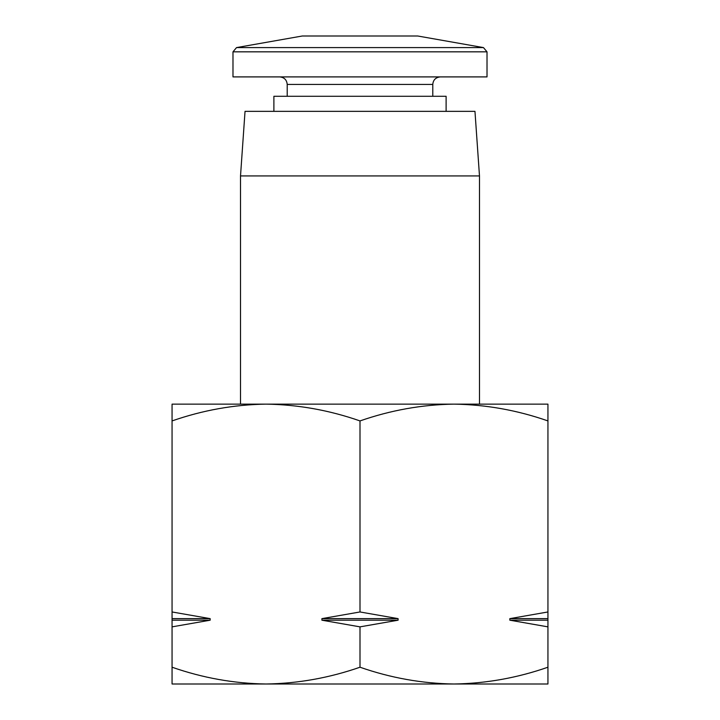 <?xml version="1.0" encoding="UTF-8"?>
<svg xmlns="http://www.w3.org/2000/svg" width="720" height="720" viewBox="0 0 720 720"><rect width="100%" height="100%" fill="white"/><g stroke="black" fill="none" stroke-linecap="round" stroke-linejoin="round"><path stroke-width="1.08" d="M172.062 684L172.062 667.215C202.743 677.934 234.072 683.532 266.031 684C297.972 683.514 329.292 677.916 360 667.215C390.69 677.934 422.01 683.532 453.969 684C485.91 683.514 517.23 677.916 547.938 667.215L547.938 684L172.062 684M547.938 420.921C517.257 410.202 485.928 404.604 453.969 404.136L547.938 404.136L547.938 611.964L509.841 618.633L547.938 618.633L547.938 611.964M360 420.921C329.31 410.202 297.99 404.604 266.031 404.136L453.969 404.136C422.028 404.613 390.708 410.211 360 420.921L360 611.964L321.903 618.633L398.097 618.633L360 611.964M266.031 404.136C234.09 404.613 202.77 410.211 172.062 420.921L172.062 404.136L266.031 404.136M240.516 404.136L240.516 175.932L479.484 175.932L479.484 404.136M240.516 175.932L245.034 111.348L474.966 111.348L479.484 175.932M273.888 111.348L273.888 96.282L446.112 96.282L446.112 111.348M287.217 96.282L287.217 84.438L432.783 84.438C433.188 79.902 435.699 77.391 440.325 76.905M279.675 76.905C284.256 77.346 286.767 79.866 287.217 84.438M232.983 51.831L232.983 76.905L487.017 76.905L487.017 51.831L483.462 47.592L236.538 47.592L232.983 51.831L487.017 51.831M236.538 47.592L302.283 36L417.717 36L483.462 47.592M172.062 420.921L172.062 667.215M321.903 618.633L321.903 620.199L360 626.859L360 667.215M172.062 626.859L210.159 620.199L210.159 618.633L172.062 611.964M509.841 618.633L509.841 620.199L547.938 626.859L547.938 667.215M360 626.859L398.097 620.199L398.097 618.633M547.938 626.859L547.938 618.633M509.841 620.199L547.938 620.199M321.903 620.199L398.097 620.199M172.062 620.199L210.159 620.199M172.062 618.633L210.159 618.633M432.783 96.282L432.783 84.438"/></g></svg>
